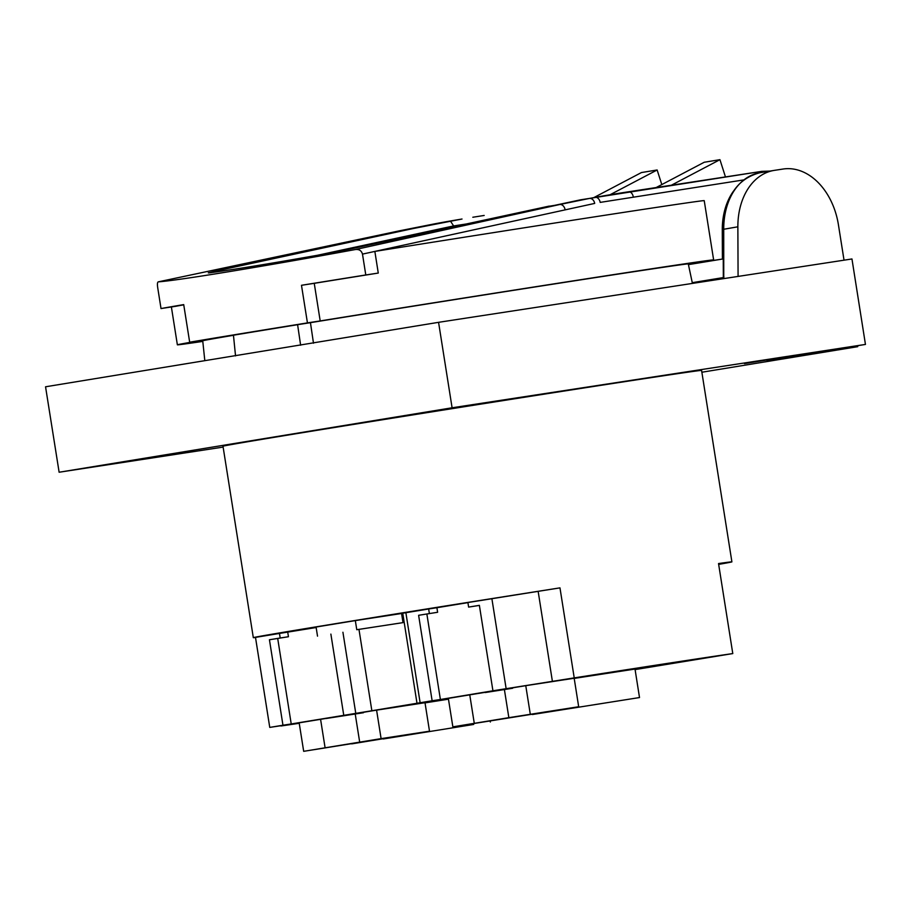 <?xml version="1.0" encoding="UTF-8"?>
<svg xmlns="http://www.w3.org/2000/svg" width="911" height="911" viewBox="0 0 911 911"><rect width="100%" height="100%" fill="white"/><g stroke="black" fill="none" stroke-linecap="round" stroke-linejoin="round"><path stroke-width="1.37" d="M713.632 259.897L704.226 200.648A271.455 1.423 171 0 0 620.858 212.81A271.455 1.423 171 0 0 374.854 251.413L378.27 273.061A271.467 1.423 171 0 0 314.249 283.332L320.194 320.934A271.478 1.423 171 0 1 630.253 272.059A271.478 1.423 171 0 1 713.632 259.897A271.478 1.423 171 0 1 701.094 262.311L722.412 259.054L722.286 229.868L723.118 229.731M723.3 277.582L692.269 282.672M314.249 283.332L301.484 285.291A288.423 1.515 -9 0 1 365.789 274.963L378.27 273.061M320.194 320.934L307.44 322.893L301.484 285.291M183.749 304.843A271.467 1.423 171 0 0 175.766 306.278L161.019 308.556A288.423 1.515 -9 0 1 183.715 304.604L189.67 342.206L202.424 340.247A271.478 1.423 171 0 0 177.372 344.825A271.478 1.423 171 0 0 202.789 341.409M365.789 274.963L362.487 254.112L594.689 203.415A5.773 4.327 -100.7 0 0 589.417 198.439L559.696 204.519A5.773 4.327 77.6 0 1 565.048 209.484M161.019 308.556L157.717 287.705C157.204 284.243 157.375 282.296 158.229 281.863L399.77 230.756A5.773 3.598 78.1 0 1 399.883 230.734L158.229 281.863C178.112 280.486 262.516 266.638 355.484 249.512C359.15 249.124 361.485 250.662 362.487 254.112M688.431 264.623L722.412 259.054M307.44 322.893A288.423 1.515 171 0 0 189.67 342.206M233.467 335.305A245.799 1.287 171 0 0 202.732 340.816L204.816 360.665M692.428 283.412L688.283 263.905A245.799 1.287 171 0 0 559.73 283.116A245.799 1.287 171 0 0 310.446 322.665L297.601 324.692A235.414 1.23 171 0 0 233.455 335.202L235.539 355.905M723.938 276.967L723.323 277.206L723.118 229.367C724.484 197.687 736.76 178.807 759.956 172.726A63.451 45.949 80.7 0 0 723.733 229.128L723.755 278.607M300.63 345.223L297.601 324.692M313.486 343.208L310.446 322.665M733.344 191.333A61.151 44.275 80.7 0 0 722.286 229.868M764.124 172.042A5.773 3.974 81.3 0 0 761.721 171.37A5.773 3.974 81.3 0 1 761.721 171.37L628.488 191.788A5.773 3.974 81.3 0 0 628.431 191.8A2307.381 1670.922 80.7 0 0 615.904 193.781A2307.381 1670.922 80.7 0 0 595.27 197.357L589.417 198.439M441.38 222.591A5.773 3.974 79.7 0 0 441.334 222.603L399.883 230.734L413.059 228.57L462.025 219.027A2307.381 1670.922 -99.3 0 0 441.38 222.591L435.025 223.764A5.773 3.598 79.5 0 1 435.025 223.764L399.77 230.756A5.773 3.598 78.1 0 0 399.656 230.779M738.081 276.409L737.864 226.805A63.451 45.949 -99.3 0 1 774.088 170.414A63.451 45.949 -99.3 0 1 774.43 170.357L783.073 169.036A63.451 45.949 -99.3 0 1 838.416 224.744L844.03 260.17M223.127 447.096L59.124 472.24L45.55 386.788L438.567 322.323L452.095 407.786L865.45 344.426L767.108 360.551L857.729 346.67L857.581 345.713M865.45 344.426L851.956 258.963L438.567 322.323M317.518 636.151L316.071 627.03L355.324 620.596L356.77 629.706L403.015 622.623L356.77 629.706M471.055 405.213L430.607 411.704L471.055 405.213M784.872 357.112L744.424 363.603L784.872 357.112M172.703 454.145L132.254 460.647L172.703 454.145M59.124 472.24L452.095 407.786M857.729 346.67L701.869 372.235M326.161 718.494L363.478 712.721M287.728 632.177L288.445 636.732L280.189 638.007L279.472 633.441L316.151 627.52M280.189 638.007L269.44 639.761L282.957 725.224L269.758 727.399L299.184 722.947M288.445 636.732L269.44 639.761M355.324 620.596L401.569 613.502L403.015 622.623M429.366 613.536L428.648 608.981L436.904 607.717L437.622 612.272L418.616 615.301L432.133 700.764L420.13 702.734L405.873 612.716L402.742 613.251L416.999 703.269L420.13 702.734M437.622 612.272L418.616 615.301M479.368 605.337L468.618 607.09L467.901 602.535L559.969 587.868L574.226 677.886L492.931 690.789L479.368 605.337M479.391 605.416L468.618 607.09M401.569 613.502L402.753 613.308M405.873 612.716L428.648 608.981M436.904 607.717L467.912 602.626M255.513 637.484A242.28 1.264 -9 0 1 253.315 637.666A242.28 1.264 -9 0 1 559.969 587.868M269.758 727.399L255.49 637.381L279.472 633.441M635.092 669.596L732.786 653.574L718.528 563.556A242.28 1.264 -9 0 1 731.897 561.859L701.584 370.435A242.28 1.264 171 0 0 627.167 381.288A242.28 1.264 171 0 0 367.839 422.112A242.28 1.264 171 0 0 222.99 446.231L253.315 637.666M512.654 688.26L485.221 692.554M546.68 711.901L467.833 724.484L546.657 711.719M351.703 743.877L414.528 733.583L351.646 743.478M731.897 561.859A242.28 1.264 -9 0 1 718.654 564.387M574.203 678.41L635.013 669.061L639.511 697.553L532.411 714.52L639.511 697.553M452.858 726.853L448.337 698.373L469.757 694.854L474.278 723.334L452.858 726.853L578.679 706.731L508.85 717.663L504.341 689.183L525.761 685.664L574.181 678.251L578.679 706.731M525.761 685.664L530.282 714.156M469.757 694.854L504.341 689.183M474.278 723.334L508.85 717.663M429.502 731.203L425.004 702.711L376.585 710.136L381.105 738.627L429.502 731.203L303.682 751.324L325.102 747.806L320.581 719.326L299.161 722.833L303.682 751.324M376.585 710.136L355.165 713.655L359.686 742.135L381.105 738.627M355.165 713.655L320.581 719.326M359.686 742.135L325.102 747.806M473.686 724.45L383.246 738.98L473.686 724.45M448.463 699.181L425.027 702.882M299.184 722.992L280.895 725.714M282.957 725.224L291.224 723.96L277.707 638.497M359.036 629.786L371.859 710.739L291.224 723.96M343.754 715.26L330.875 634.102M416.999 703.269L371.859 710.739M432.133 700.764L440.389 699.5L426.872 614.037M492.931 690.789L440.389 699.5M491.872 598.607L506.129 688.625M552.419 681.462L538.162 591.444M299.229 723.3A242.28 1.264 -9 0 1 280.941 725.987M574.226 677.886A242.28 1.264 -9 0 1 671.737 662.741A242.28 1.264 -9 0 1 732.786 653.574M770.114 171.063L761.721 171.37L580.614 199.805L346.84 249.728A5.773 3.974 77.8 0 1 346.966 249.705L549.196 206.102M346.966 249.705L327.823 253.429C273.926 263.04 234.537 269.497 209.667 272.81L208.289 272.879A5.773 5.762 54.8 0 1 209.735 272.799M484.185 215.451L472.82 217.251M725.463 176.928L719.941 159.676L671.407 185.206M656.148 187.552L704.237 162.249L719.941 159.676M208.289 272.879L213.504 271.592A5.773 3.974 77.8 0 1 215.565 272.002M317.688 255.228L453.632 225.928L450.478 221.157M594.223 197.391L641.435 172.555L657.138 169.981L610.051 194.749M661.807 184.58L657.138 169.981M692.28 282.752L723.3 277.673M737.864 226.805L723.118 229.367M760.298 172.68A63.451 45.949 80.7 0 0 759.956 172.726L774.088 170.414M595.27 197.357A5.773 3.974 79.7 0 1 600.178 202.39L743.706 179.922M628.465 191.788A5.773 3.974 81.3 0 1 633.259 196.844M355.484 249.512L559.696 204.519L546.532 206.683M342.923 632.257L355.757 713.29M413.059 228.57L213.504 271.592M327.823 253.429A5.773 2.528 -100.1 0 1 327.892 253.417L346.84 249.728M209.667 272.81A5.773 5.307 -97.5 0 1 209.997 272.765L209.997 272.765A5.773 5.307 -97.5 0 1 210.327 272.731M453.632 225.928L466.113 224.015M171.382 306.95L177.372 344.825M723.072 278.709L723.323 277.206M441.334 222.603L462.025 219.027M490.334 722.024L490.198 721.125M209.53 272.833L209.997 272.765C236.2 269.223 275.498 262.778 327.892 253.417"/></g></svg>
